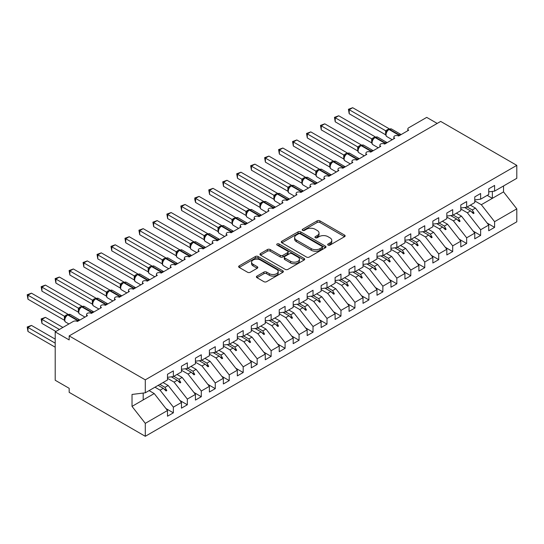 <?xml version="1.0" encoding="UTF-8"?>
<svg xmlns="http://www.w3.org/2000/svg" width="544" height="544" viewBox="0 0 544 544"><rect width="100%" height="100%" fill="white"/><g stroke="black" fill="none" stroke-linecap="round" stroke-linejoin="round"><path stroke-width="0.82" d="M328.08 245.092A1.36 0.782 0 0 0 329.997 245.092L344.563 236.681A1.938 1.122 0 0 0 345.134 235.892A1.938 1.122 0 0 0 344.563 235.096L319.886 220.85A1.938 1.122 0 0 0 317.145 220.85L302.58 229.262A1.36 0.782 0 0 0 302.185 229.813A1.36 0.782 0 0 0 302.58 230.37A1.36 0.782 0 0 0 304.497 230.37L306.388 229.282A6.202 3.584 0 0 1 315.16 229.282L317.213 230.466A6.202 3.584 0 0 1 319.036 233.002A6.202 3.584 0 0 1 317.213 235.532L315.33 236.62A1.36 0.782 0 0 0 314.935 237.177A1.36 0.782 0 0 0 315.33 237.728A1.36 0.782 0 0 0 317.247 237.728L319.138 236.64A6.202 3.584 0 0 1 327.91 236.64L329.963 237.83A6.202 3.584 0 0 1 331.779 240.36A6.202 3.584 0 0 1 329.963 242.896L328.08 243.984A1.36 0.782 0 0 0 327.685 244.535A1.36 0.782 0 0 0 328.08 245.092L328.08 243.984M256.965 276.1A1.938 1.122 0 0 0 256.394 276.889A1.938 1.122 0 0 0 256.965 277.678L263.888 281.676A1.938 1.122 0 0 0 266.628 281.676L282.805 272.34A1.938 1.122 0 0 0 283.376 271.544A1.938 1.122 0 0 0 282.805 270.756L258.128 256.51A1.938 1.122 0 0 0 255.388 256.51L239.21 265.846A1.938 1.122 0 0 0 238.639 266.642A1.938 1.122 0 0 0 239.21 267.43L247.574 272.258A1.938 1.122 0 0 0 250.315 272.258L257.237 268.26A1.938 1.122 0 0 0 257.808 267.471A1.938 1.122 0 0 0 257.237 266.676L253.089 264.282A5.188 2.992 0 0 1 251.573 262.167A5.188 2.992 0 0 1 254.776 259.4A5.188 2.992 0 0 1 260.426 260.052L276.672 269.43A5.188 2.992 0 0 1 278.188 271.544A5.188 2.992 0 0 1 274.985 274.312A5.188 2.992 0 0 1 269.334 273.666L266.628 272.102A1.938 1.122 0 0 0 263.888 272.102L256.965 276.1L256.965 277.678M488.73 191.855L494.591 191.121L516.8 178.303L516.8 165.356L440.681 121.414L69.17 335.906L69.17 339.932L55.202 331.874L73.222 321.47A2.965 1.714 180 0 1 77.411 321.47L87.468 315.663A2.965 1.714 0 0 1 86.598 314.452A2.965 1.714 0 0 1 87.332 313.33A2.965 1.714 180 0 1 91.378 313.405L101.429 307.598A2.965 1.714 0 0 1 100.565 306.388A2.965 1.714 0 0 1 101.3 305.266A2.965 1.714 180 0 1 105.346 305.34L115.396 299.54A2.965 1.714 0 0 1 114.532 298.33A2.965 1.714 0 0 1 115.267 297.201A2.965 1.714 180 0 1 119.306 297.276L129.363 291.475A2.965 1.714 0 0 1 128.5 290.265A2.965 1.714 0 0 1 129.227 289.136A2.965 1.714 180 0 1 133.273 289.218L143.33 283.41A2.965 1.714 0 0 1 142.467 282.2A2.965 1.714 0 0 1 143.194 281.071A2.965 1.714 180 0 1 147.24 281.153L157.298 275.346A2.965 1.714 0 0 1 156.434 274.135A2.965 1.714 0 0 1 157.162 273.013A2.965 1.714 180 0 1 161.208 273.088L171.265 267.281A2.965 1.714 0 0 1 170.394 266.07A2.965 1.714 0 0 1 171.129 264.948A2.965 1.714 180 0 1 175.175 265.023L185.232 259.216A2.965 1.714 0 0 1 184.362 258.012A2.965 1.714 0 0 1 185.096 256.884A2.965 1.714 180 0 1 189.142 256.958L199.199 251.158A2.965 1.714 0 0 1 198.329 249.948A2.965 1.714 0 0 1 199.063 248.819A2.965 1.714 180 0 1 203.109 248.9L213.166 243.093A2.965 1.714 0 0 1 212.296 241.883A2.965 1.714 0 0 1 213.03 240.754A2.965 1.714 180 0 1 217.076 240.836L227.134 235.028A2.965 1.714 0 0 1 226.263 233.818A2.965 1.714 0 0 1 226.998 232.689A2.965 1.714 180 0 1 231.044 232.771L241.101 226.964A2.965 1.714 0 0 1 240.23 225.753A2.965 1.714 0 0 1 240.965 224.631A2.965 1.714 180 0 1 245.011 224.706L255.068 218.899A2.965 1.714 0 0 1 254.198 217.688A2.965 1.714 0 0 1 254.932 216.566A2.965 1.714 180 0 1 258.978 216.641L269.028 210.841A2.965 1.714 0 0 1 268.165 209.63A2.965 1.714 0 0 1 268.899 208.502A2.965 1.714 180 0 1 272.945 208.576L282.996 202.776A2.965 1.714 0 0 1 282.132 201.566A2.965 1.714 0 0 1 282.866 200.437A2.965 1.714 180 0 1 286.912 200.518L296.963 194.711A2.965 1.714 0 0 1 296.099 193.501A2.965 1.714 0 0 1 296.827 192.372A2.965 1.714 180 0 1 300.873 192.454L310.93 186.646A2.965 1.714 0 0 1 310.066 185.436A2.965 1.714 0 0 1 310.794 184.314A2.965 1.714 180 0 1 314.84 184.389L324.897 178.582A2.965 1.714 0 0 1 324.034 177.371A2.965 1.714 0 0 1 324.761 176.249A2.965 1.714 180 0 1 328.807 176.324L338.864 170.517A2.965 1.714 0 0 1 337.994 169.313A2.965 1.714 0 0 1 338.728 168.184A2.965 1.714 180 0 1 342.774 168.259L352.832 162.459A2.965 1.714 0 0 1 351.961 161.248A2.965 1.714 0 0 1 352.696 160.12A2.965 1.714 180 0 1 356.742 160.201L366.799 154.394A2.965 1.714 0 0 1 365.928 153.184A2.965 1.714 0 0 1 366.663 152.055A2.965 1.714 180 0 1 370.709 152.136L380.766 146.329A2.965 1.714 0 0 1 379.896 145.119A2.965 1.714 0 0 1 380.63 143.99A2.965 1.714 180 0 1 384.676 144.072L394.733 138.264A2.965 1.714 0 0 1 393.863 137.054A2.965 1.714 0 0 1 394.597 135.932A2.965 1.714 180 0 1 398.643 136.007L408.7 130.2A2.965 1.714 0 0 1 407.83 128.989A2.965 1.714 0 0 1 408.7 127.786L426.714 117.382L437.192 123.427M516.8 165.356L145.289 379.848L69.17 335.906M306.524 257.06A1.938 1.122 0 0 0 309.264 257.06L325.441 247.724A1.938 1.122 0 0 0 326.006 246.928A1.938 1.122 0 0 0 325.441 246.14L300.764 231.894A1.938 1.122 0 0 0 298.024 231.894L281.846 241.23A1.938 1.122 0 0 0 281.275 242.026A1.938 1.122 0 0 0 281.846 242.814L306.524 257.06M277.658 245.385A1.36 0.782 0 0 1 279.038 245.575L279.038 243.964L304.123 258.448A1.938 1.122 0 0 1 304.694 259.236A1.938 1.122 0 0 1 304.123 260.032L287.946 269.368A1.938 1.122 0 0 1 285.206 269.368L260.528 255.122L267.451 251.158L267.451 249.54L260.528 253.538A1.938 1.122 0 0 0 259.957 254.334A1.938 1.122 0 0 0 260.528 255.122L260.528 253.538M267.451 251.158A1.938 1.122 0 0 1 270.191 251.158L270.191 249.54A1.938 1.122 0 0 0 267.451 249.54M270.191 249.54L280.201 255.32A1.938 1.122 0 0 0 282.941 255.32L287.538 252.668A1.938 1.122 0 0 0 288.102 251.879A1.938 1.122 0 0 0 287.538 251.083L277.114 245.072A1.36 0.782 0 0 1 276.719 244.514A1.36 0.782 0 0 1 277.556 243.794A1.36 0.782 0 0 1 279.038 243.964M145.289 379.848L145.289 392.795L167.491 379.97L167.491 374.286L173.359 370.899L173.359 376.584L167.491 377.318M165.94 408.551L173.359 412.828L173.359 407.143L181.458 402.472L168.191 385.492L163.057 382.534M154.958 387.206L160.092 390.17L173.359 407.143M173.359 376.584L181.458 371.906L181.458 366.221L187.326 362.834L187.326 368.519L181.458 369.254M179.908 400.486L187.326 404.77L187.326 399.085L195.425 394.407L182.158 377.434L177.024 374.469M167.491 378.318L174.06 382.106L187.326 399.085M187.326 368.519L195.425 363.841L195.425 358.156L201.294 354.77L201.294 360.454L195.425 361.189M193.875 392.421L201.294 396.705L201.294 391.02L209.392 386.342L196.126 369.369L190.992 366.404M181.458 370.253L188.027 374.048L201.294 391.02M201.294 360.454L209.392 355.783L209.392 350.098L215.261 346.712L215.261 352.396L209.392 353.124M207.842 384.356L215.261 388.64L215.261 382.956L223.36 378.277L210.093 361.304L204.959 358.34M195.425 362.188L201.994 365.983L215.261 382.956M215.261 352.396L223.36 347.718L223.36 342.033L229.228 338.647L229.228 344.332L223.36 345.059M221.809 376.292L229.228 380.576L229.228 374.891L237.327 370.212L224.06 353.24L218.926 350.275M209.392 354.13L215.961 357.918L229.228 374.891M229.228 344.332L237.327 339.653L237.327 333.968L243.195 330.582L243.195 336.267L237.327 336.994M235.776 368.234L243.195 372.511L243.195 366.826L251.294 362.148L238.027 345.175L232.893 342.21M223.36 346.066L229.928 349.853L243.195 366.826M243.195 336.267L251.294 331.588L251.294 325.904L257.162 322.517L257.162 328.202L251.294 328.936M249.744 360.169L257.162 364.446L257.162 358.761L265.261 354.09L251.994 337.11L246.86 334.152M237.327 338.001L243.889 341.788L257.162 358.761M257.162 328.202L265.261 323.524L265.261 317.839L271.13 314.452L271.13 320.137L265.261 320.872M263.711 352.104L271.13 356.388L271.13 350.703L279.228 346.025L265.962 329.052L260.828 326.087M251.294 329.936L257.856 333.724L271.13 350.703M271.13 320.137L279.228 315.466L279.228 309.781L285.09 306.388L285.09 312.072L279.228 312.807M277.678 344.039L285.09 348.323L285.09 342.638L293.196 337.96L279.929 320.987L274.795 318.022M265.261 321.871L271.823 325.666L285.09 342.638M285.09 312.072L293.196 307.401L293.196 301.716L299.057 298.33L299.057 304.014L293.196 304.742M291.645 335.974L299.057 340.258L299.057 334.574L307.163 329.895L293.889 312.922L288.762 309.958M279.228 313.806L285.79 317.601L299.057 334.574M299.057 304.014L307.163 299.336L307.163 293.651L313.024 290.265L313.024 295.95L307.163 296.677M305.612 327.91L313.024 332.194L313.024 326.509L321.13 321.83L307.856 304.858L302.729 301.893M293.196 305.748L299.758 309.536L313.024 326.509M313.024 295.95L321.13 291.271L321.13 285.586L326.992 282.2L326.992 287.885L321.13 288.619M319.58 319.852L326.992 324.129L326.992 318.444L335.097 313.772L321.824 296.793L316.69 293.835M307.163 297.684L313.725 301.471L326.992 318.444M326.992 287.885L335.097 283.206L335.097 277.522L340.959 274.135L340.959 279.82L335.097 280.554M333.54 311.787L340.959 316.071L340.959 310.386L349.058 305.708L335.791 288.735L330.657 285.77M321.13 289.619L327.692 293.406L340.959 310.386M340.959 279.82L349.058 275.142L349.058 269.457L354.926 266.07L354.926 271.755L349.058 272.49M347.507 303.722L354.926 308.006L354.926 302.321L363.025 297.643L349.758 280.67L344.624 277.705M335.097 281.554L341.659 285.348L354.926 302.321M354.926 271.755L363.025 267.084L363.025 261.399L368.893 258.012L368.893 263.697L363.025 264.425M361.474 295.657L368.893 299.941L368.893 294.256L376.992 289.578L363.725 272.605L358.591 269.64M349.058 273.489L355.626 277.284L368.893 294.256M368.893 263.697L376.992 259.019L376.992 253.334L382.86 249.948L382.86 255.632L376.992 256.36M375.442 287.592L382.86 291.876L382.86 286.192L390.959 281.513L377.692 264.54L372.558 261.576M363.025 265.431L369.594 269.219L382.86 286.192M382.86 255.632L390.959 250.954L390.959 245.269L396.828 241.883L396.828 247.568L390.959 248.295M389.409 279.534L396.828 283.812L396.828 278.127L404.926 273.448L391.66 256.476L386.526 253.511M376.992 257.366L383.561 261.154L396.828 278.127M396.828 247.568L404.926 242.889L404.926 237.204L410.795 233.818L410.795 239.503L404.926 240.237M403.376 271.47L410.795 275.747L410.795 270.062L418.894 265.39L405.627 248.411L400.493 245.453M390.959 249.302L397.528 253.089L410.795 270.062M410.795 239.503L418.894 234.824L418.894 229.14L424.762 225.753L424.762 231.438L418.894 232.172M417.343 263.405L424.762 267.689L424.762 262.004L432.861 257.326L419.594 240.353L414.46 237.388M404.926 241.237L411.488 245.024L424.762 262.004M424.762 231.438L432.861 226.766L432.861 221.075L438.729 217.688L438.729 223.373L432.861 224.108M431.31 255.34L438.729 259.624L438.729 253.939L446.828 249.261L433.561 232.288L428.427 229.323M418.894 233.172L425.456 236.966L438.729 253.939M438.729 223.373L446.828 218.702L446.828 213.017L452.696 209.63L452.696 215.315L446.828 216.043M445.278 247.275L452.696 251.559L452.696 245.874L460.795 241.196L447.528 224.223L442.394 221.258M432.861 225.107L439.423 228.902L452.696 245.874M452.696 215.315L460.795 210.637L460.795 204.952L466.657 201.566L466.657 207.25L460.795 207.978M459.245 239.21L466.657 243.494L466.657 237.81L474.762 233.131L461.489 216.158L456.362 213.194M446.828 217.049L453.39 220.837L466.657 237.81M466.657 207.25L474.762 202.572L474.762 196.887L480.624 193.501L480.624 199.186L474.762 199.913M473.212 231.152L480.624 235.43L480.624 229.745L488.73 225.073L488.73 230.758L494.591 227.372L494.591 221.687L516.8 208.862L516.8 221.802L145.289 436.295L69.17 392.346L69.17 388.314L55.202 380.256L55.202 331.874M460.795 208.984L467.357 212.772L480.624 229.745M494.591 191.121L494.591 185.436L488.73 188.822L488.73 194.507L480.624 199.186M487.179 223.088L494.591 227.372M474.762 200.92L481.324 204.707L494.591 221.687M145.289 392.795L132.022 394.448L132.022 406.382L154.224 393.557L149.09 390.592M154.224 393.557L167.491 410.53L167.491 416.214L173.359 412.828M187.326 404.77L181.458 408.156L181.458 402.472M201.294 396.705L195.425 400.092L195.425 394.407M215.261 388.64L209.392 392.027L209.392 386.342M229.228 380.576L223.36 383.962L223.36 378.277M243.195 372.511L237.327 375.897L237.327 370.212M257.162 364.446L251.294 367.832L251.294 362.148M271.13 356.388L265.261 359.774L265.261 354.09M285.09 348.323L279.228 351.71L279.228 346.025M299.057 340.258L293.196 343.645L293.196 337.96M313.024 332.194L307.163 335.58L307.163 329.895M326.992 324.129L321.13 327.515L321.13 321.83M340.959 316.071L335.097 319.457L335.097 313.772M354.926 308.006L349.058 311.392L349.058 305.708M368.893 299.941L363.025 303.328L363.025 297.643M382.86 291.876L376.992 295.263L376.992 289.578M396.828 283.812L390.959 287.198L390.959 281.513M410.795 275.747L404.926 279.133L404.926 273.448M424.762 267.689L418.894 271.075L418.894 265.39M438.729 259.624L432.861 263.01L432.861 257.326M452.696 251.559L446.828 254.946L446.828 249.261M466.657 243.494L460.795 246.881L460.795 241.196M480.624 235.43L474.762 238.816L474.762 233.131M132.022 406.382L145.289 423.354L167.491 410.53M145.289 423.354L145.289 436.295M160.092 390.17L163.282 388.328L166.09 390.973L166.79 390.572L165.002 387.335L168.191 385.492M159.868 384.377L165.002 387.335M158.154 385.363L163.282 388.328M174.06 382.106L177.249 380.263L180.057 382.908L180.758 382.507L178.969 379.277L182.158 377.434M173.835 376.312L178.969 379.277M171.319 376.836L177.249 380.263M188.027 374.048L191.216 372.198L194.024 374.85L194.725 374.442L192.93 371.212L196.126 369.369M187.802 368.247L192.93 371.212M185.286 368.778L191.216 372.198M201.994 365.983L205.183 364.14L207.992 366.785L208.692 366.377L206.897 363.147L210.093 361.304M201.77 360.182L206.897 363.147M199.254 360.713L205.183 364.14M215.961 357.918L219.15 356.075L221.959 358.72L222.652 358.319L220.864 355.082L224.06 353.24M215.73 352.118L220.864 355.082M213.214 352.648L219.15 356.075M229.928 349.853L233.118 348.01L235.926 350.656L236.62 350.254L234.831 347.018L238.027 345.175M229.697 344.06L234.831 347.018M227.181 344.583L233.118 348.01M243.889 341.788L247.085 339.946L249.893 342.591L250.587 342.19L248.798 338.96L251.994 337.11M243.664 335.995L248.798 338.96M241.148 336.518L247.085 339.946M257.856 333.724L261.052 331.881L263.86 334.526L264.554 334.125L262.766 330.895L265.962 329.052M257.632 327.93L262.766 330.895M255.116 328.46L261.052 331.881M271.823 325.666L275.019 323.823L277.821 326.468L278.521 326.06L276.733 322.83L279.929 320.987M271.599 319.865L276.733 322.83M269.083 320.396L275.019 323.823M285.79 317.601L288.986 315.758L291.788 318.403L292.488 318.002L290.7 314.765L293.889 312.922M285.566 311.8L290.7 314.765M283.05 312.331L288.986 315.758M299.758 309.536L302.954 307.693L305.755 310.338L306.456 309.937L304.667 306.7L307.856 304.858M299.533 303.736L304.667 306.7M297.017 304.266L302.954 307.693M313.725 301.471L316.921 299.628L319.722 302.274L320.423 301.872L318.634 298.636L321.824 296.793M313.5 295.678L318.634 298.636M310.984 296.201L316.921 299.628M327.692 293.406L330.881 291.564L333.69 294.209L334.39 293.808L332.602 290.578L335.791 288.735M327.468 287.613L332.602 290.578M324.952 288.136L330.881 291.564M341.659 285.348L344.848 283.499L347.657 286.151L348.357 285.743L346.569 282.513L349.758 280.67M341.435 279.548L346.569 282.513M338.919 280.078L344.848 283.499M355.626 277.284L358.816 275.441L361.624 278.086L362.324 277.678L360.536 274.448L363.725 272.605M355.402 271.483L360.536 274.448M352.886 272.014L358.816 275.441M369.594 269.219L372.783 267.376L375.591 270.021L376.292 269.62L374.496 266.383L377.692 264.54M369.369 263.418L374.496 266.383M366.853 263.949L372.783 267.376M383.561 261.154L386.75 259.311L389.558 261.956L390.252 261.555L388.464 258.318L391.66 256.476M383.336 255.36L388.464 258.318M380.82 255.884L386.75 259.311M397.528 253.089L400.717 251.246L403.526 253.892L404.219 253.49L402.431 250.26L405.627 248.411M397.297 247.296L402.431 250.26M394.781 247.819L400.717 251.246M411.488 245.024L414.684 243.182L417.493 245.827L418.186 245.426L416.398 242.196L419.594 240.353M411.264 239.231L416.398 242.196M408.748 239.761L414.684 243.182M425.456 236.966L428.652 235.124L431.46 237.769L432.154 237.361L430.365 234.131L433.561 232.288M425.231 231.166L430.365 234.131M422.715 231.696L428.652 235.124M439.423 228.902L442.619 227.059L445.42 229.704L446.121 229.303L444.332 226.066L447.528 224.223M439.198 223.101L444.332 226.066M436.682 223.632L442.619 227.059M453.39 220.837L456.586 218.994L459.388 221.639L460.088 221.238L458.3 218.001L461.489 216.158M453.166 215.036L458.3 218.001M450.65 215.567L456.586 218.994M467.357 212.772L470.553 210.929L473.355 213.574L474.055 213.173L472.267 209.936L475.456 208.094L488.73 225.073M467.133 206.978L472.267 209.936M475.456 208.094L470.329 205.136M464.617 207.502L470.553 210.929M481.324 204.707L503.533 191.889L516.8 208.862M487.227 195.378L492.361 198.342L492.361 191.4M503.533 185.96L503.533 191.889M143.194 399.928L143.194 393.054M471.152 211.494L474.055 213.173M457.184 219.558L460.088 221.238M443.217 227.623L446.121 229.303M429.25 235.688L432.154 237.361M415.283 243.753L418.186 245.426M401.316 251.811L404.219 253.49M387.348 259.876L390.252 261.555M373.381 267.94L376.292 269.62M359.421 276.005L362.324 277.678M345.454 284.07L348.357 285.743M331.486 292.128L334.39 293.808M317.519 300.193L320.423 301.872M303.552 308.258L306.456 309.937M289.585 316.322L292.488 318.002M275.618 324.387L278.521 326.06M261.65 332.452L264.554 334.125M247.683 340.51L250.587 342.19M233.716 348.575L236.62 350.254M219.749 356.64L222.652 358.319M205.782 364.704L208.692 366.377M191.821 372.769L194.725 374.442M177.854 380.827L180.758 382.507M163.887 388.892L166.79 390.572M328.624 245.283L329.963 244.508A6.202 3.584 0 0 0 331.779 241.971L331.779 240.36M319.036 233.002L319.036 234.614A6.202 3.584 0 0 1 317.213 237.143L315.874 237.918M344.542 236.694L319.886 222.462A1.938 1.122 0 0 0 317.145 222.462L303.124 230.561M325.414 247.738L300.764 233.505A1.938 1.122 0 0 0 298.024 233.505L281.874 242.828L281.846 241.23M322.014 247.486A1.36 0.782 0 0 0 322.408 246.928A1.36 0.782 0 0 0 322.014 246.378L300.356 233.872A1.36 0.782 0 0 0 298.432 233.872L296.446 235.022A6.202 3.584 0 0 0 294.63 237.551A6.202 3.584 0 0 0 296.446 240.088L311.25 248.635A6.202 3.584 0 0 0 320.028 248.635L322.014 247.486L322.014 249.098A1.36 0.782 0 0 0 322.408 248.547L322.408 246.928M294.63 237.551L294.63 239.163A6.202 3.584 0 0 0 296.446 241.699L296.446 240.088M322.014 249.098L320.028 250.247A6.202 3.584 0 0 1 311.25 250.247L296.446 241.699M270.191 251.158L280.201 256.931A1.938 1.122 0 0 0 282.941 256.931L287.538 254.279A1.938 1.122 0 0 0 288.102 253.49L288.102 251.879M279.038 245.575L304.096 260.046M290.584 261.317A5.188 2.992 0 0 0 296.235 261.963A5.188 2.992 0 0 0 299.438 259.196A5.188 2.992 0 0 0 297.922 257.081L292.196 253.776A1.938 1.122 0 0 0 289.456 253.776L284.859 256.428A1.938 1.122 0 0 0 284.294 257.224A1.938 1.122 0 0 0 284.859 258.012L290.584 261.317L290.584 262.929A5.188 2.992 0 0 0 296.235 263.575A5.188 2.992 0 0 0 299.438 260.814L299.438 259.196M284.294 257.224L284.294 258.835A1.938 1.122 0 0 0 284.859 259.624L284.859 258.012M290.584 262.929L284.859 259.624M278.188 271.544L278.188 273.156A5.188 2.992 0 0 1 274.985 275.924A5.188 2.992 0 0 1 269.334 275.278L266.628 273.714A1.938 1.122 0 0 0 263.888 273.714L256.992 277.698M251.573 262.167L251.573 263.779A5.188 2.992 0 0 0 253.089 265.9L253.089 264.282M257.21 268.274L253.089 265.9M282.778 272.354L258.128 258.121A1.938 1.122 0 0 0 255.388 258.121L239.238 267.444L239.21 265.846M349.2 113.75L348.432 109.276L349.2 109.718L352.689 107.705L389.191 128.778L385.703 130.791L349.2 109.718L349.2 113.75L385.635 134.79L385.635 130.757M388.831 129.343A0.986 0.571 -120 0 1 388.967 129.207L391.585 129.044A4.25 2.455 120 0 0 389.456 129.254A0.986 0.571 -120 0 0 388.967 129.207L388.545 129.445A0.986 0.571 60 0 0 388.409 129.588L386.172 132.314A2.176 1.578 18 0 0 385.628 130.784M386.859 131.546L385.703 130.791M348.432 109.276L352.689 107.705M349.2 146.01L357.741 150.94M335.233 154.068L343.774 159.004M321.266 162.132L329.807 167.062M307.299 170.197L315.84 175.127M293.332 178.262L301.872 183.192L301.838 179.139L305.395 177.16L268.892 156.087L265.397 158.1L301.838 179.139M335.233 121.815L334.465 117.341L335.233 117.783L338.728 115.77L375.224 136.843L371.736 138.856L335.233 117.783L335.233 121.815L371.674 142.854L371.674 138.822M374.864 137.408A0.986 0.571 -120 0 1 375 137.272L377.618 137.108A4.25 2.455 120 0 0 375.489 137.319A0.986 0.571 -120 0 0 375 137.272L374.578 137.51A0.986 0.571 60 0 0 374.449 137.652L372.205 140.379A2.176 1.578 18 0 0 371.661 138.849M372.892 139.611L371.736 138.856M334.465 117.341L338.728 115.77M321.266 129.88L320.498 125.406L321.266 125.848L324.761 123.835L361.257 144.901L357.768 146.921L321.266 125.848L321.266 129.88L357.707 150.919L357.707 146.887M360.896 145.472A0.986 0.571 -120 0 1 361.032 145.33L363.65 145.173A4.25 2.455 120 0 0 361.529 145.384A0.986 0.571 -120 0 0 361.032 145.33L360.611 145.574A0.986 0.571 60 0 0 360.482 145.717L358.238 148.444A2.176 1.578 18 0 0 357.694 146.914M358.924 147.669L357.768 146.921M320.498 125.406L324.761 123.835M307.299 137.945L306.53 133.47L307.299 133.912L310.794 131.893L347.296 152.966L343.801 154.986L307.299 133.912L307.299 137.945L343.74 158.977L343.74 154.945M346.929 153.537A0.986 0.571 -120 0 1 347.065 153.394L349.683 153.238A4.25 2.455 120 0 0 347.562 153.442A0.986 0.571 -120 0 0 347.065 153.394L346.644 153.639A0.986 0.571 60 0 0 346.514 153.775L344.27 156.502C343.563 158.685 343.815 160.126 345.018 160.834L350.329 163.9M344.957 155.734L343.801 154.986M306.53 133.47L310.794 131.893M293.332 146.01L292.563 141.528L293.332 141.977L296.827 139.958L333.329 161.031L329.834 163.05L293.332 141.977L293.332 146.01L329.773 167.042L329.773 163.01M332.962 161.602A0.986 0.571 -120 0 1 333.098 161.459L335.716 161.296A4.25 2.455 120 0 0 333.594 161.507A0.986 0.571 -120 0 0 333.098 161.459L332.676 161.704A0.986 0.571 60 0 0 332.547 161.84L330.303 164.567C329.596 166.75 329.848 168.191 331.051 168.898L336.362 171.965M330.997 163.798L329.834 163.05M292.563 141.528L296.827 139.958M279.364 186.327L287.905 191.257M279.364 154.068L278.603 149.593L279.364 150.035L282.86 148.022L319.362 169.096L315.867 171.115L279.364 150.035L279.364 154.068L315.806 175.107L315.799 171.102A2.176 1.578 18 0 1 316.329 172.645M318.995 169.66A0.986 0.571 -120 0 1 319.131 169.524L321.749 169.361A4.25 2.455 120 0 0 319.627 169.572A0.986 0.571 -120 0 0 319.131 169.524L318.716 169.762A0.986 0.571 60 0 0 318.58 169.905L316.336 172.632C315.636 174.814 315.88 176.256 317.084 176.956L322.395 180.03M317.03 171.863L315.867 171.115M278.603 149.593L282.86 148.022M265.397 194.392L273.938 199.322M265.397 162.132L264.636 157.658L265.397 158.1L265.397 162.132L301.838 183.172M305.034 177.725A0.986 0.571 -120 0 1 305.164 177.589L307.782 177.426A4.25 2.455 120 0 0 305.66 177.636A0.986 0.571 -120 0 0 305.164 177.589L304.749 177.827A0.986 0.571 60 0 0 304.613 177.97L302.369 180.696A2.176 1.578 18 0 0 301.832 179.166M303.062 179.928L301.9 179.173M264.636 157.658L268.892 156.087M251.437 202.45L259.978 207.38M251.437 170.197L250.668 165.723L251.437 166.165L254.925 164.152L291.428 185.225L287.932 187.238L251.437 166.165L251.437 170.197L287.871 191.236L287.871 187.204M291.067 185.79A0.986 0.571 -120 0 1 291.196 185.654L293.814 185.49A4.25 2.455 120 0 0 291.693 185.701A0.986 0.571 -120 0 0 291.196 185.654L290.782 185.892A0.986 0.571 60 0 0 290.646 186.034L288.402 188.761A2.176 1.578 18 0 0 287.864 187.231M289.095 187.986L287.932 187.238M250.668 165.723L254.925 164.152M237.47 210.514L246.01 215.444L245.97 211.392L249.526 209.413L213.024 188.34L209.535 190.359L245.97 211.392M237.47 178.262L236.701 173.788L237.47 174.23L240.958 172.21L277.46 193.283L273.965 195.303L237.47 174.23L237.47 178.262L273.904 199.294L273.904 195.269M277.1 193.854A0.986 0.571 -120 0 1 277.229 193.712L279.847 193.555A4.25 2.455 120 0 0 277.726 193.766A0.986 0.571 -120 0 0 277.229 193.712L276.814 193.956A0.986 0.571 60 0 0 276.678 194.099L274.434 196.819C273.734 199.002 273.979 200.444 275.182 201.151L280.5 204.218M275.128 196.051L273.965 195.303M236.701 173.788L240.958 172.21M223.502 218.579L232.043 223.509L232.002 219.456L235.559 217.478L199.056 196.404L195.568 198.417L232.002 219.456M223.502 186.327L222.734 181.852L223.502 182.294L226.991 180.275L263.493 201.348L259.998 203.368L223.502 182.294L223.502 186.327L259.937 207.359L259.937 203.327M263.133 201.919A0.986 0.571 -120 0 1 263.269 201.776L265.88 201.613A4.25 2.455 120 0 0 263.758 201.824A0.986 0.571 -120 0 0 263.269 201.776L262.847 202.021A0.986 0.571 60 0 0 262.711 202.157L260.467 204.884A2.176 1.578 18 0 0 259.93 203.354M261.161 204.116L259.998 203.368M222.734 181.852L226.991 180.275M209.535 226.644L218.076 231.574M209.535 194.385L208.767 189.91L209.535 190.359L209.535 194.385L245.97 215.424M249.166 209.984A0.986 0.571 -120 0 1 249.302 209.841L251.913 209.678A4.25 2.455 120 0 0 249.791 209.889A0.986 0.571 -120 0 0 249.302 209.841L248.88 210.086A0.986 0.571 60 0 0 248.744 210.222L246.5 212.949C245.8 215.132 246.051 216.573 247.248 217.28L252.566 220.347M247.194 212.18L246.031 211.432M208.767 189.91L213.024 188.34M195.568 234.709L204.109 239.639M195.568 202.45L194.8 199.587L194.8 197.975L195.568 198.417L195.568 202.45L232.002 223.489M235.198 218.042A0.986 0.571 -120 0 1 235.334 217.906L237.952 217.743A4.25 2.455 120 0 0 235.824 217.954A0.986 0.571 -120 0 0 235.334 217.906L234.913 218.144A0.986 0.571 60 0 0 234.777 218.287L233.668 219.191M246.078 224.087A0.986 0.571 -120 0 0 245.602 223.598L235.824 217.954L235.409 218.198A0.986 0.571 60 0 0 234.913 218.144L232.533 221.014C231.832 223.196 232.084 224.638 233.281 225.338L238.598 228.405M233.226 220.245L232.064 219.49M194.8 197.975L199.056 196.404M181.601 242.767L190.142 247.704M181.601 210.514L180.832 206.04L181.601 206.482L185.089 204.469L221.592 225.542L218.096 227.555L181.601 206.482L181.601 210.514L218.035 231.554L218.035 227.521M221.231 226.107A0.986 0.571 -120 0 1 221.367 225.971L223.985 225.808A4.25 2.455 120 0 0 221.857 226.018A0.986 0.571 -120 0 0 221.367 225.971L220.946 226.209A0.986 0.571 60 0 0 220.81 226.352L218.572 229.078C217.865 231.254 218.117 232.703 219.32 233.403L224.631 236.47M219.259 228.31L218.096 227.555M180.832 206.04L185.089 204.469M167.634 250.832L176.174 255.762M167.634 218.579L166.865 214.105L167.634 214.547L171.129 212.534L207.624 233.6L204.136 235.62L167.634 214.547L167.634 218.579L204.068 239.618L204.068 235.586M207.264 234.172A0.986 0.571 -120 0 1 207.4 234.029L210.018 233.872A4.25 2.455 120 0 0 207.89 234.083A0.986 0.571 -120 0 0 207.4 234.029L206.978 234.274A0.986 0.571 60 0 0 206.842 234.416L204.605 237.143A2.176 1.578 18 0 0 204.061 235.613M205.292 236.368L204.136 235.62M166.865 214.105L171.129 212.534M153.666 258.896L162.207 263.826M153.666 226.644L152.898 222.17L153.666 222.612L157.162 220.592L193.657 241.665L190.169 243.685L153.666 222.612L153.666 226.644L190.108 247.676L190.108 243.644M193.297 242.236A0.986 0.571 -120 0 1 193.433 242.094L196.051 241.937A4.25 2.455 120 0 0 193.929 242.141A0.986 0.571 -120 0 0 193.433 242.094L193.011 242.338A0.986 0.571 60 0 0 192.882 242.474L190.638 245.201A2.176 1.578 18 0 0 190.094 243.678M191.325 244.433L190.169 243.685M152.898 222.17L157.162 220.592M139.699 266.961L148.24 271.891M139.699 234.709L138.931 230.228L139.699 230.676L143.194 228.657L179.697 249.73L176.202 251.75L139.699 230.676L139.699 234.709L176.14 255.741L176.14 251.709M179.33 250.301A0.986 0.571 -120 0 1 179.466 250.158L182.084 249.995A4.25 2.455 120 0 0 179.962 250.206A0.986 0.571 -120 0 0 179.466 250.158L179.044 250.403A0.986 0.571 60 0 0 178.915 250.539L176.671 253.266A2.176 1.578 18 0 0 176.127 251.736M177.358 252.498L176.202 251.75M138.931 230.228L143.194 228.657M125.732 275.026L134.273 279.956M125.732 242.767L124.964 238.292L125.732 238.734L129.227 236.722L165.73 257.795L162.234 259.814L125.732 238.734L125.732 242.767L162.173 263.806L162.173 259.774M165.362 258.359A0.986 0.571 -120 0 1 165.498 258.223L168.116 258.06A4.25 2.455 120 0 0 165.995 258.271A0.986 0.571 -120 0 0 165.498 258.223L165.077 258.461A0.986 0.571 60 0 0 164.948 258.604L162.704 261.331C161.996 263.514 162.248 264.955 163.452 265.656L168.762 268.729M163.397 260.562L162.234 259.814M124.964 238.292L129.227 236.722M111.765 283.091L120.306 288.021M111.765 250.832L111.003 246.357L111.765 246.799L115.26 244.786L151.762 265.86L148.267 267.872L111.765 246.799L111.765 250.832L148.206 271.871L148.192 267.866A2.176 1.578 18 0 1 148.73 269.409M151.395 266.424A0.986 0.571 -120 0 1 151.531 266.288L154.149 266.125A4.25 2.455 120 0 0 152.028 266.336A0.986 0.571 -120 0 0 151.531 266.288L151.116 266.526A0.986 0.571 60 0 0 150.98 266.669L148.736 269.396C148.036 271.572 148.281 273.02 149.484 273.72L154.795 276.787M149.43 268.627L148.267 267.872M111.003 246.357L115.26 244.786M97.798 291.149L106.338 296.079M97.798 258.896L97.036 254.422L97.798 254.864L101.293 252.851L137.795 273.924L134.3 275.937L97.798 254.864L97.798 258.896L134.239 279.936L134.239 275.903M137.435 274.489A0.986 0.571 -120 0 1 137.564 274.353L140.182 274.19A4.25 2.455 120 0 0 138.06 274.4A0.986 0.571 -120 0 0 137.564 274.353L137.149 274.591A0.986 0.571 60 0 0 137.013 274.734L134.769 277.46A2.176 1.578 18 0 0 134.232 275.93M135.463 276.685L134.3 275.937M97.036 254.422L101.293 252.851M83.837 299.214L92.378 304.144M83.837 266.961L83.069 262.487L83.837 262.929L87.326 260.909L123.828 281.982L120.333 284.002L83.837 262.929L83.837 266.961L120.272 287.994L120.272 283.968M123.468 282.554A0.986 0.571 -120 0 1 123.597 282.411L126.215 282.254A4.25 2.455 120 0 0 124.093 282.465A0.986 0.571 -120 0 0 123.597 282.411L123.182 282.656A0.986 0.571 60 0 0 123.046 282.798L120.802 285.518A2.176 1.578 18 0 0 120.265 283.995M121.496 284.75L120.333 284.002M83.069 262.487L87.326 260.909M69.87 307.278L78.411 312.208M69.87 275.026L69.102 270.552L69.87 270.994L73.358 268.974L109.861 290.047L106.366 292.067L69.87 270.994L69.87 275.026L106.304 296.058L106.304 292.026M109.5 290.618A0.986 0.571 -120 0 1 109.63 290.476L112.248 290.312A4.25 2.455 120 0 0 110.126 290.523A0.986 0.571 -120 0 0 109.63 290.476L109.215 290.72A0.986 0.571 60 0 0 109.079 290.856L106.835 293.583A2.176 1.578 18 0 0 106.298 292.053M107.528 292.815L106.366 292.067M69.102 270.552L73.358 268.974M55.903 315.343L64.444 320.273M55.903 283.084L55.134 278.61L55.903 279.058L59.391 277.039L95.894 298.112L92.398 300.132L55.903 279.058L55.903 283.084L92.337 304.123L92.337 300.091M95.533 298.683A0.986 0.571 -120 0 1 95.662 298.54L98.28 298.377A4.25 2.455 120 0 0 96.159 298.588A0.986 0.571 -120 0 0 95.662 298.54L95.248 298.785A0.986 0.571 60 0 0 95.112 298.921L92.868 301.648A2.176 1.578 18 0 0 92.33 300.118M93.561 300.88L92.398 300.132M55.134 278.61L59.391 277.039M41.167 318.934L41.936 319.376L41.936 323.408L41.167 318.934L45.424 317.356L41.936 319.376L59.391 329.453M41.936 323.408L55.903 331.466M45.424 317.356L62.886 327.434M41.936 291.149L41.167 286.674L41.936 287.116L45.424 285.104L81.926 306.177L78.431 308.19L41.936 287.116L41.936 291.149L78.37 312.188L78.37 308.156M81.566 306.741A0.986 0.571 -120 0 1 81.702 306.605L84.313 306.442A4.25 2.455 120 0 0 82.192 306.653A0.986 0.571 -120 0 0 81.702 306.605L81.28 306.843A0.986 0.571 60 0 0 81.144 306.986L78.9 309.713C78.2 311.896 78.452 313.337 79.648 314.038L84.966 317.104M79.594 308.944L78.431 308.19M41.167 286.674L45.424 285.104M27.2 326.992L27.968 327.44L27.968 331.466L27.2 326.992L31.457 325.421L27.968 327.44L55.202 343.162M27.968 331.466L55.202 347.194M31.457 325.421L55.202 339.13M27.968 299.214L27.2 294.739L27.968 295.181L31.457 293.168L67.959 314.242L64.464 316.254L27.968 295.181L27.968 299.214L64.403 320.253L64.396 316.248A2.176 1.578 18 0 1 64.933 317.791M67.599 314.806A0.986 0.571 -120 0 1 67.735 314.67L70.353 314.507A4.25 2.455 120 0 0 68.224 314.718A0.986 0.571 -120 0 0 67.735 314.67L67.313 314.908A0.986 0.571 60 0 0 67.177 315.051L64.933 317.778C64.233 319.954 64.484 321.402 65.681 322.102L68.904 323.959M65.627 317.009L64.464 316.254M27.2 294.739L31.457 293.168M329.963 244.508L329.963 242.896M315.33 237.728L315.33 236.62M317.213 237.143L317.213 235.532M302.58 230.37L302.58 229.262M317.145 222.462L317.145 220.85M319.886 222.462L319.886 220.85M344.563 236.681L344.563 235.096M298.024 233.505L298.024 231.894M300.764 233.505L300.764 231.894M325.441 247.724L325.441 246.14M311.25 250.247L311.25 248.635M320.028 250.247L320.028 248.635M280.201 256.931L280.201 255.32M282.941 256.931L282.941 255.32M287.538 254.279L287.538 252.668M304.123 260.032L304.123 258.448M263.888 273.714L263.888 272.102M266.628 273.714L266.628 272.102M269.334 275.278L269.334 273.666M257.237 268.26L257.237 266.676M255.388 258.121L255.388 256.51M258.128 258.121L258.128 256.51M282.805 272.34L282.805 270.756M399.711 135.388A0.986 0.571 -120 0 0 399.235 134.898A4.25 2.455 -60 0 1 401.118 134.579L391.585 129.044M398.011 135.728A4.25 2.455 -60 0 1 398.82 135.143L399.235 134.898L389.456 129.254L389.042 129.499A4.25 2.455 120 0 0 386.036 134.694A4.25 2.455 120 0 0 386.92 136.639L392.231 139.706M387.301 130.492L388.545 129.445A0.986 0.571 60 0 1 389.042 129.499L398.82 135.143A0.986 0.571 60 0 1 399.296 135.633M388.09 129.751A2.176 1.251 60 0 1 387.45 129.547M387.797 129.996A2.176 1.251 60 0 1 387.029 129.785M385.744 143.453A0.986 0.571 -120 0 0 385.268 142.963A4.25 2.455 -60 0 1 387.151 142.644M384.044 143.793A4.25 2.455 -60 0 1 384.853 143.201L385.268 142.963L375.489 137.319L375.074 137.557A4.25 2.455 120 0 0 372.069 142.759A4.25 2.455 120 0 0 372.953 144.704L378.264 147.771M373.334 138.557L374.578 137.51A0.986 0.571 60 0 1 375.074 137.557L384.853 143.201A0.986 0.571 60 0 1 385.329 143.698M374.122 137.816A2.176 1.251 60 0 1 373.483 137.612M373.83 138.06A2.176 1.251 60 0 1 373.062 137.85M371.776 151.518A0.986 0.571 -120 0 0 371.3 151.028A4.25 2.455 -60 0 1 373.184 150.708M370.083 151.858A4.25 2.455 -60 0 1 370.886 151.266L371.3 151.028L361.529 145.384L361.107 145.622A4.25 2.455 120 0 0 358.102 150.824A4.25 2.455 120 0 0 358.986 152.769L364.296 155.836M359.366 146.615L360.611 145.574A0.986 0.571 60 0 1 361.107 145.622L370.886 151.266A0.986 0.571 60 0 1 371.362 151.762M360.155 145.88A2.176 1.251 60 0 1 359.516 145.67M359.863 146.118A2.176 1.251 60 0 1 359.094 145.914M357.809 159.582A0.986 0.571 -120 0 0 357.333 159.093A4.25 2.455 -60 0 1 359.217 158.766M356.116 159.922A4.25 2.455 -60 0 1 356.918 159.331L357.333 159.093L347.562 153.442L347.14 153.687A4.25 2.455 120 0 0 344.134 158.889A4.25 2.455 120 0 0 345.018 160.834M345.399 154.68L346.644 153.639A0.986 0.571 60 0 1 347.14 153.687L356.918 159.331A0.986 0.571 60 0 1 357.394 159.82M346.188 153.945A2.176 1.251 60 0 1 345.549 153.734M345.896 154.183A2.176 1.251 60 0 1 345.134 153.979M344.264 156.516A2.176 1.578 18 0 0 343.726 154.972M343.842 167.647A0.986 0.571 -120 0 0 343.366 167.151A4.25 2.455 -60 0 1 345.25 166.831M342.149 167.987A4.25 2.455 -60 0 1 342.951 167.396L343.366 167.151L333.594 161.507L333.173 161.752A4.25 2.455 120 0 0 330.174 166.954A4.25 2.455 120 0 0 331.051 168.898M331.432 162.744L332.676 161.704A0.986 0.571 60 0 1 333.173 161.752L342.951 167.396A0.986 0.571 60 0 1 343.427 167.885M332.221 162.01A2.176 1.251 60 0 1 331.582 161.799M331.928 162.248A2.176 1.251 60 0 1 331.167 162.044M330.296 164.58A2.176 1.578 18 0 0 329.759 163.037M329.882 175.705A0.986 0.571 -120 0 0 329.406 175.216A4.25 2.455 -60 0 1 331.282 174.896L321.749 169.361M328.182 176.045A4.25 2.455 -60 0 1 328.984 175.46L329.406 175.216L319.627 169.572L319.206 169.816A4.25 2.455 120 0 0 316.207 175.018A4.25 2.455 120 0 0 317.084 176.956M317.465 170.809L318.716 169.762A0.986 0.571 60 0 1 319.206 169.816L328.984 175.46A0.986 0.571 60 0 1 329.46 175.95M318.254 170.075A2.176 1.251 60 0 1 317.614 169.864M317.961 170.313A2.176 1.251 60 0 1 317.2 170.102M315.914 183.77A0.986 0.571 -120 0 0 315.438 183.28A4.25 2.455 -60 0 1 317.315 182.961M314.214 184.11A4.25 2.455 -60 0 1 315.017 183.525L315.438 183.28L305.66 177.636L305.238 177.874A4.25 2.455 120 0 0 302.24 183.076A4.25 2.455 120 0 0 303.117 185.021L308.428 188.088M303.498 178.874L304.749 177.827A0.986 0.571 60 0 1 305.238 177.874L315.017 183.525A0.986 0.571 60 0 1 315.493 184.015M304.286 178.133A2.176 1.251 60 0 1 303.647 177.929M303.994 178.378A2.176 1.251 60 0 1 303.232 178.167M301.947 191.835A0.986 0.571 -120 0 0 301.471 191.345A4.25 2.455 -60 0 1 303.355 191.026M300.247 192.175A4.25 2.455 -60 0 1 301.05 191.583L301.471 191.345L291.693 185.701L291.271 185.939A4.25 2.455 120 0 0 288.272 191.141A4.25 2.455 120 0 0 289.15 193.086L294.467 196.153M289.53 186.939L290.782 185.892A0.986 0.571 60 0 1 291.271 185.939L301.05 191.583A0.986 0.571 60 0 1 301.526 192.08M290.319 186.198A2.176 1.251 60 0 1 289.68 185.994M290.027 186.436A2.176 1.251 60 0 1 289.265 186.232M287.98 199.9A0.986 0.571 -120 0 0 287.504 199.41A4.25 2.455 -60 0 1 289.388 199.084M286.28 200.24A4.25 2.455 -60 0 1 287.082 199.648L287.504 199.41L277.726 193.766L277.304 194.004A4.25 2.455 120 0 0 274.305 199.206A4.25 2.455 120 0 0 275.182 201.151M275.563 194.997L276.814 193.956A0.986 0.571 60 0 1 277.304 194.004L287.082 199.648A0.986 0.571 60 0 1 287.558 200.138M276.352 194.262A2.176 1.251 60 0 1 275.72 194.052M276.06 194.5A2.176 1.251 60 0 1 275.298 194.296M274.428 196.833A2.176 1.578 18 0 0 273.897 195.296M274.013 207.964A0.986 0.571 -120 0 0 273.537 207.468A4.25 2.455 -60 0 1 275.42 207.148M272.313 208.304A4.25 2.455 -60 0 1 273.115 207.713L273.537 207.468L263.758 201.824L263.344 202.069A4.25 2.455 120 0 0 260.338 207.271A4.25 2.455 120 0 0 261.215 209.216L266.533 212.282M261.596 203.062L262.847 202.021A0.986 0.571 60 0 1 263.344 202.069L273.115 207.713A0.986 0.571 60 0 1 273.591 208.202M262.385 202.327A2.176 1.251 60 0 1 261.752 202.116M262.092 202.565A2.176 1.251 60 0 1 261.331 202.361M260.046 216.022A0.986 0.571 -120 0 0 259.57 215.533A4.25 2.455 -60 0 1 261.453 215.213M258.346 216.369A4.25 2.455 -60 0 1 259.148 215.778L259.57 215.533L249.791 209.889L249.376 210.134A4.25 2.455 120 0 0 246.371 215.336A4.25 2.455 120 0 0 247.248 217.28M247.636 211.126L248.88 210.086A0.986 0.571 60 0 1 249.376 210.134L259.148 215.778A0.986 0.571 60 0 1 259.624 216.267M248.418 210.392A2.176 1.251 60 0 1 247.785 210.181M248.125 210.63A2.176 1.251 60 0 1 247.364 210.426M246.5 212.962A2.176 1.578 18 0 0 245.963 211.419M244.378 224.427A4.25 2.455 -60 0 1 245.181 223.842L245.602 223.598A4.25 2.455 -60 0 1 247.486 223.278M245.657 224.332A0.986 0.571 60 0 0 245.181 223.842L235.409 218.198A4.25 2.455 120 0 0 232.404 223.394A4.25 2.455 120 0 0 233.281 225.338M234.45 218.45A2.176 1.251 60 0 1 233.818 218.246M234.158 218.695A2.176 1.251 60 0 1 233.396 218.484M232.533 221.027A2.176 1.578 18 0 0 231.996 219.484M232.111 232.152A0.986 0.571 -120 0 0 231.635 231.662A4.25 2.455 -60 0 1 233.519 231.343M230.411 232.492A4.25 2.455 -60 0 1 231.22 231.9L231.635 231.662L221.857 226.018L221.442 226.256A4.25 2.455 120 0 0 218.436 231.458A4.25 2.455 120 0 0 219.32 233.403M219.701 227.256L220.946 226.209A0.986 0.571 60 0 1 221.442 226.256L231.22 231.9A0.986 0.571 60 0 1 231.696 232.397M220.49 226.515A2.176 1.251 60 0 1 219.851 226.311M220.198 226.76A2.176 1.251 60 0 1 219.429 226.549M218.566 229.092A2.176 1.578 18 0 0 218.028 227.548M218.144 240.217A0.986 0.571 -120 0 0 217.668 239.727A4.25 2.455 -60 0 1 219.552 239.408M216.444 240.557A4.25 2.455 -60 0 1 217.253 239.965L217.668 239.727L207.89 234.083L207.475 234.321A4.25 2.455 120 0 0 204.469 239.523A4.25 2.455 120 0 0 205.353 241.468L210.664 244.535M205.734 235.314L206.978 234.274A0.986 0.571 60 0 1 207.475 234.321L217.253 239.965A0.986 0.571 60 0 1 217.729 240.462M206.523 234.58A2.176 1.251 60 0 1 205.884 234.369M206.23 234.818A2.176 1.251 60 0 1 205.462 234.614M204.177 248.282A0.986 0.571 -120 0 0 203.701 247.792A4.25 2.455 -60 0 1 205.584 247.466L196.051 241.937M202.484 248.622A4.25 2.455 -60 0 1 203.286 248.03L203.701 247.792L193.929 242.141L193.508 242.386A4.25 2.455 120 0 0 190.502 247.588A4.25 2.455 120 0 0 191.386 249.533L196.697 252.6M191.767 243.379L193.011 242.338A0.986 0.571 60 0 1 193.508 242.386L203.286 248.03A0.986 0.571 60 0 1 203.762 248.52M192.556 242.644A2.176 1.251 60 0 1 191.916 242.434M192.263 242.882A2.176 1.251 60 0 1 191.495 242.678M190.21 256.346A0.986 0.571 -120 0 0 189.734 255.85A4.25 2.455 -60 0 1 191.617 255.53M188.516 256.686A4.25 2.455 -60 0 1 189.319 256.095L189.734 255.85L179.962 250.206L179.54 250.451A4.25 2.455 120 0 0 176.535 255.653A4.25 2.455 120 0 0 177.419 257.598L182.73 260.664M177.8 251.444L179.044 250.403A0.986 0.571 60 0 1 179.54 250.451L189.319 256.095A0.986 0.571 60 0 1 189.795 256.584M178.588 250.709A2.176 1.251 60 0 1 177.949 250.498M178.296 250.947A2.176 1.251 60 0 1 177.528 250.743M176.242 264.404A0.986 0.571 -120 0 0 175.766 263.915A4.25 2.455 -60 0 1 177.65 263.595M174.549 264.751A4.25 2.455 -60 0 1 175.352 264.16L175.766 263.915L165.995 258.271L165.573 258.516A4.25 2.455 120 0 0 162.568 263.718A4.25 2.455 120 0 0 163.452 265.656M163.832 259.508L165.077 258.461A0.986 0.571 60 0 1 165.573 258.516L175.352 264.16A0.986 0.571 60 0 1 175.828 264.649M164.621 258.774A2.176 1.251 60 0 1 163.982 258.563M164.329 259.012A2.176 1.251 60 0 1 163.567 258.808M162.697 261.344A2.176 1.578 18 0 0 162.16 259.801M162.282 272.469A0.986 0.571 -120 0 0 161.806 271.98A4.25 2.455 -60 0 1 163.683 271.66M160.582 272.809A4.25 2.455 -60 0 1 161.384 272.224L161.806 271.98L152.028 266.336L151.606 266.574A4.25 2.455 120 0 0 148.607 271.776A4.25 2.455 120 0 0 149.484 273.72M149.865 267.573L151.116 266.526A0.986 0.571 60 0 1 151.606 266.574L161.384 272.224A0.986 0.571 60 0 1 161.86 272.714M150.654 266.832A2.176 1.251 60 0 1 150.015 266.628M150.362 267.077A2.176 1.251 60 0 1 149.6 266.866M148.315 280.534A0.986 0.571 -120 0 0 147.839 280.044A4.25 2.455 -60 0 1 149.716 279.725M146.615 280.874A4.25 2.455 -60 0 1 147.417 280.282L147.839 280.044L138.06 274.4L137.639 274.638A4.25 2.455 120 0 0 134.64 279.84A4.25 2.455 120 0 0 135.517 281.785L140.828 284.852M135.898 275.638L137.149 274.591A0.986 0.571 60 0 1 137.639 274.638L147.417 280.282A0.986 0.571 60 0 1 147.893 280.779M136.687 274.897A2.176 1.251 60 0 1 136.048 274.693M136.394 275.135A2.176 1.251 60 0 1 135.633 274.931M134.348 288.599A0.986 0.571 -120 0 0 133.872 288.109A4.25 2.455 -60 0 1 135.755 287.783L126.215 282.254M132.648 288.939A4.25 2.455 -60 0 1 133.45 288.347L133.872 288.109L124.093 282.465L123.672 282.703A4.25 2.455 120 0 0 120.673 287.905A4.25 2.455 120 0 0 121.55 289.85L126.868 292.917M121.931 283.696L123.182 282.656A0.986 0.571 60 0 1 123.672 282.703L133.45 288.347A0.986 0.571 60 0 1 133.926 288.837M122.72 282.962A2.176 1.251 60 0 1 122.08 282.751M122.427 283.2A2.176 1.251 60 0 1 121.666 282.996M120.38 296.664A0.986 0.571 -120 0 0 119.904 296.167A4.25 2.455 -60 0 1 121.788 295.848M118.68 297.004A4.25 2.455 -60 0 1 119.483 296.412L119.904 296.167L110.126 290.523L109.704 290.768A4.25 2.455 120 0 0 106.706 295.97A4.25 2.455 120 0 0 107.583 297.915L112.9 300.982M107.964 291.761L109.215 290.72A0.986 0.571 60 0 1 109.704 290.768L119.483 296.412A0.986 0.571 60 0 1 119.959 296.902M108.752 291.026A2.176 1.251 60 0 1 108.12 290.816M108.46 291.264A2.176 1.251 60 0 1 107.698 291.06M106.413 304.722A0.986 0.571 -120 0 0 105.937 304.232A4.25 2.455 -60 0 1 107.821 303.912M104.713 305.068A4.25 2.455 -60 0 1 105.516 304.477L105.937 304.232L96.159 298.588L95.737 298.833A4.25 2.455 120 0 0 92.738 304.035A4.25 2.455 120 0 0 93.616 305.98L98.933 309.046M93.996 299.826L95.248 298.785A0.986 0.571 60 0 1 95.737 298.833L105.516 304.477A0.986 0.571 60 0 1 105.992 304.966M94.785 299.091A2.176 1.251 60 0 1 94.153 298.88M94.493 299.329A2.176 1.251 60 0 1 93.731 299.125M92.446 312.786A0.986 0.571 -120 0 0 91.97 312.297A4.25 2.455 -60 0 1 93.854 311.977M90.746 313.126A4.25 2.455 -60 0 1 91.548 312.542L91.97 312.297L82.192 306.653L81.777 306.898A4.25 2.455 120 0 0 78.771 312.093A4.25 2.455 120 0 0 79.648 314.038M80.036 307.89L81.28 306.843A0.986 0.571 60 0 1 81.777 306.898L91.548 312.542A0.986 0.571 60 0 1 92.024 313.031M80.818 307.149A2.176 1.251 60 0 1 80.186 306.945M80.526 307.394A2.176 1.251 60 0 1 79.764 307.183M78.9 309.726A2.176 1.578 18 0 0 78.363 308.183M78.479 320.851A0.986 0.571 -120 0 0 78.003 320.362A4.25 2.455 -60 0 1 79.886 320.042L70.353 314.507M76.779 321.191A4.25 2.455 -60 0 1 77.581 320.6L78.003 320.362L68.224 314.718L67.81 314.956A4.25 2.455 120 0 0 64.804 320.158A4.25 2.455 120 0 0 65.681 322.102M66.069 315.955L67.313 314.908A0.986 0.571 60 0 1 67.81 314.956L77.581 320.6A0.986 0.571 60 0 1 78.057 321.096M66.851 315.214A2.176 1.251 60 0 1 66.218 315.01M66.558 315.459A2.176 1.251 60 0 1 65.797 315.248M407.83 130.703L407.83 128.989M393.863 138.768L393.863 137.054M379.896 146.832L379.896 145.119M365.928 154.89L365.928 153.184M351.961 162.955L351.961 161.248M337.994 171.02L337.994 169.313M324.034 179.085L324.034 177.371M310.066 187.15L310.066 185.436M296.099 195.214L296.099 193.501M282.132 203.272L282.132 201.566M268.165 211.337L268.165 209.63M254.198 219.402L254.198 217.688M240.23 227.467L240.23 225.753M226.263 235.532L226.263 233.818M212.296 243.59L212.296 241.883M198.329 251.654L198.329 249.948M184.362 259.719L184.362 258.012M170.394 267.784L170.394 266.07M156.434 275.849L156.434 274.135M142.467 283.914L142.467 282.2M128.5 291.972L128.5 290.265M114.532 300.036L114.532 298.33M100.565 308.101L100.565 306.388M86.598 316.166L86.598 314.452M386.172 132.314C385.465 134.497 385.716 135.939 386.92 136.639M377.618 137.108L387.178 142.63M372.205 140.379C371.498 142.555 371.749 144.004 372.953 144.704M363.65 145.173L373.211 150.688M358.238 148.444C357.53 150.62 357.782 152.062 358.986 152.769M349.683 153.238L359.244 158.753M335.716 161.296L345.277 166.818M307.782 177.426L317.342 182.947M302.369 180.696C301.668 182.872 301.913 184.321 303.117 185.021M293.814 185.49L303.375 191.012M288.402 188.761C287.701 190.937 287.946 192.379 289.15 193.086M279.847 193.555L289.408 199.07M265.88 201.613L275.441 207.135M260.467 204.884C259.767 207.067 260.012 208.508 261.215 209.216M251.913 209.678L261.474 215.2M237.952 217.743L247.513 223.264M223.985 225.808L233.546 231.329M210.018 233.872L219.579 239.387M204.605 237.143C203.898 239.319 204.15 240.761 205.353 241.468M190.638 245.201C189.931 247.384 190.182 248.826 191.386 249.533M182.084 249.995L191.644 255.517M176.671 253.266C175.964 255.449 176.215 256.89 177.419 257.598M168.116 258.06L177.677 263.582M154.149 266.125L163.71 271.646M140.182 274.19L149.743 279.711M134.769 277.46C134.069 279.636 134.314 281.078 135.517 281.785M120.802 285.518C120.102 287.701 120.346 289.143 121.55 289.85M112.248 290.312L121.808 295.834M106.835 293.583C106.134 295.766 106.379 297.208 107.583 297.915M98.28 298.377L107.841 303.899M92.868 301.648C92.167 303.831 92.412 305.272 93.616 305.98M84.313 306.442L93.874 311.964"/></g></svg>
